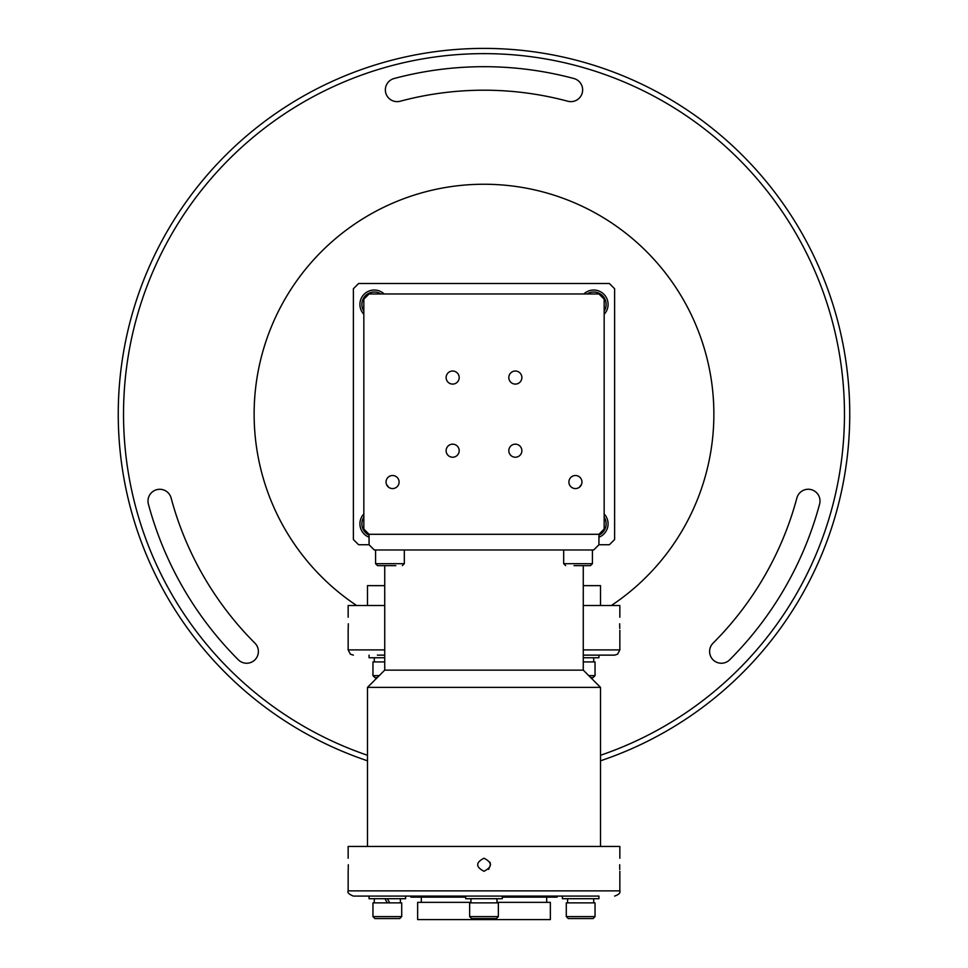 <?xml version="1.0" encoding="UTF-8"?>
<svg xmlns="http://www.w3.org/2000/svg" width="968" height="968" viewBox="0 0 968 968"><rect width="100%" height="100%" fill="white"/><g stroke="black" fill="none" stroke-linecap="round" stroke-linejoin="round"><path stroke-width="1.45" d="M709.605 651.488A11.761 11.761 0 0 0 729.678 659.801A347.439 347.439 0 0 0 819.606 504.05A11.761 11.761 0 0 0 811.293 489.651A11.761 11.761 0 0 0 796.894 497.963A323.929 323.929 0 0 1 713.053 643.175A11.761 11.761 0 0 0 709.605 651.488M147.995 501.013A11.761 11.761 0 0 0 148.394 504.05A347.439 347.439 0 0 0 238.322 659.801A11.761 11.761 0 0 0 254.947 659.801A11.761 11.761 0 0 0 254.947 643.175A323.929 323.929 0 0 1 171.106 497.963A11.761 11.761 0 0 0 147.995 501.013M385.361 89.879A11.761 11.761 0 0 0 400.159 101.241A323.929 323.929 0 0 1 567.841 101.241A11.761 11.761 0 0 0 582.24 92.928A11.761 11.761 0 0 0 573.927 78.529A347.439 347.439 0 0 0 394.073 78.529A11.761 11.761 0 0 0 385.361 89.879M367.489 760.8A365.722 365.722 0 0 1 484 48.4A365.722 365.722 0 0 1 600.511 760.8M600.511 755.282A360.507 360.507 0 0 0 484 53.627A360.507 360.507 0 0 0 367.489 755.282M581.574 484.266A120.165 120.165 0 0 1 579.324 487.291M358.608 283.515L353.38 288.73L353.38 539.515L358.608 544.742L369.062 544.742L369.062 534.3L598.938 534.3L604.165 529.072L604.165 299.185L598.938 293.957L369.062 293.957L363.835 299.185L363.835 529.072L369.062 534.3L598.938 534.3L598.938 544.742L609.392 544.742L614.62 539.515L614.62 288.73L609.392 283.515L358.608 283.515M388.676 487.291A120.165 120.165 0 0 1 386.426 484.266M367.489 846.455L367.489 687.377L384.732 670.134L583.268 670.134L583.268 565.639M367.489 687.377L600.511 687.377L583.268 670.134M369.062 544.742L374.277 549.969L593.723 549.969L598.938 544.742M608.013 522.43A14.363 14.363 0 0 0 604.165 513.984A14.363 14.363 0 0 1 598.938 537.228M369.062 537.228A14.363 14.363 0 0 1 363.835 513.984M592.404 290.097A14.363 14.363 0 0 0 583.861 293.957A14.363 14.363 0 0 1 606.634 298.12A14.363 14.363 0 0 1 604.165 314.273M363.835 314.273A14.363 14.363 0 0 1 360.495 300.37A14.363 14.363 0 0 1 384.139 293.957A14.363 14.363 0 0 0 360.495 300.37M356.623 605.496A229.888 229.888 0 0 1 484 184.247A229.888 229.888 0 0 1 611.377 605.496M598.938 655.13L614.62 655.13L583.268 655.13L598.938 655.13L598.938 657.744L583.268 657.744M619.689 623.779C619.859 632.213 619.859 632.213 619.689 623.779C619.859 615.358 619.859 615.358 619.689 623.779L619.702 626.211M619.714 626.405L619.762 628.474M583.268 605.496L619.847 605.496L619.847 617.257M348.311 623.779C348.141 615.358 348.141 615.358 348.311 623.779C348.141 632.213 348.141 632.213 348.311 623.779L348.238 628.268M348.153 617.257L348.153 605.496L384.732 605.496M348.178 629.793L348.238 628.401M384.732 655.13L377.411 655.13M590.589 655.13L583.268 655.13M508.817 450.701A6.534 6.534 0 0 0 515.351 457.235A6.534 6.534 0 0 0 521.873 450.701A6.534 6.534 0 0 0 515.351 444.167A6.534 6.534 0 0 0 508.817 450.701M568.906 482.052A6.534 6.534 0 0 0 575.428 488.574A6.534 6.534 0 0 0 581.962 482.052A6.534 6.534 0 0 0 575.428 475.518A6.534 6.534 0 0 0 568.906 482.052M386.038 482.052A6.534 6.534 0 0 0 392.572 488.574A6.534 6.534 0 0 0 399.094 482.052A6.534 6.534 0 0 0 392.572 475.518A6.534 6.534 0 0 0 386.038 482.052M446.127 450.701A6.534 6.534 0 0 0 452.649 457.235A6.534 6.534 0 0 0 459.183 450.701A6.534 6.534 0 0 0 452.649 444.167A6.534 6.534 0 0 0 446.127 450.701M508.817 377.556A6.534 6.534 0 0 0 515.351 384.09A6.534 6.534 0 0 0 521.873 377.556A6.534 6.534 0 0 0 515.351 371.022A6.534 6.534 0 0 0 508.817 377.556M446.127 377.556A6.534 6.534 0 0 0 452.649 384.09A6.534 6.534 0 0 0 459.183 377.556A6.534 6.534 0 0 0 452.649 371.022A6.534 6.534 0 0 0 446.127 377.556M581.587 565.639L574.048 565.639M563.678 549.969L563.678 563.678L592.416 563.678L590.456 565.639L582.034 565.639M395.791 565.639L377.544 565.639L395.791 565.639M367.489 605.496L367.489 585.64L384.732 585.64M600.511 605.496L600.511 585.64L583.268 585.64M369.098 657.744L384.732 657.744M374.277 661.918L374.277 657.744M593.723 661.918L593.723 657.744M379.226 675.64L372.97 675.64L372.97 661.918L384.732 661.918M377.266 677.6L374.931 677.6L377.266 677.6M583.268 661.918L595.03 661.918L595.03 675.64L593.069 677.6L590.734 677.6L593.069 677.6M542.249 896.09L590.589 896.09M562.42 898.703L598.938 898.703L598.938 896.09L353.38 896.09L369.062 896.09L369.062 898.703M619.689 864.739C619.859 873.172 619.859 873.172 619.689 864.739C619.859 856.317 619.859 856.317 619.689 864.739L619.702 867.159M619.714 867.364L619.762 869.433M348.153 858.205L348.153 846.455L619.847 846.455L619.847 858.205M484 858.205C492.422 862.561 492.422 866.917 484 871.273C475.578 866.917 475.578 862.561 484 858.205C475.578 862.561 475.578 866.917 484 871.273M348.311 864.739C348.141 856.317 348.141 856.317 348.311 864.739C348.141 873.172 348.141 873.172 348.311 864.739L348.238 869.228M502.283 897.13L557.144 897.13L557.144 896.09M377.411 896.09L410.856 896.09L410.856 897.13L465.717 897.13M410.856 896.09L537.288 896.09M488.634 869.349L490.534 864.739L490.026 862.234M348.178 870.752L348.238 869.361M470.944 902.357L417.644 902.357L417.644 919.6L550.356 919.6L550.356 902.357L497.056 902.357M400.401 902.878L400.401 898.703M387.345 898.703L389.753 902.878M374.277 902.878L374.277 898.703M387.345 902.878L384.925 898.703M497.056 898.703L497.007 900.797M497.056 902.878L496.838 898.703M567.599 902.878L567.599 898.703M593.723 902.878L593.723 898.703M369.098 898.703L405.628 898.703L405.628 896.09M484 896.09L465.717 896.09L465.717 898.703L502.283 898.703L502.283 896.09L485.295 896.09M399.748 918.559L374.931 918.559L372.97 916.599L401.708 916.599L399.748 918.559M372.97 916.599L372.97 902.878L401.708 902.878L401.708 916.599M471.682 918.559L496.318 918.559M498.363 916.599L469.637 916.599L469.637 902.878L498.363 902.878L498.363 916.599L496.415 918.559M476.51 918.559L488.525 918.559M582.143 918.559L568.252 918.559L566.292 916.599L595.03 916.599L593.069 918.559L582.143 918.559M566.292 916.599L566.292 902.878L595.03 902.878L595.03 916.599M573.721 918.559L574.629 918.559M587.588 918.559L593.069 918.559M598.938 535.098A12.415 12.415 0 0 0 604.165 517.154M363.835 517.154A12.415 12.415 0 0 0 369.062 535.098M604.165 311.103A12.415 12.415 0 0 0 587.031 293.957M380.969 293.957A12.415 12.415 0 0 0 363.835 311.103M583.268 649.903L619.847 649.903L617.584 654.211L614.62 655.13M348.153 630.313L348.153 649.903L384.732 649.903M375.584 549.969L375.584 563.678L404.321 563.678L402.361 565.639M588.774 675.64L595.03 675.64M348.153 871.273L348.153 890.862L619.847 890.862C620.609 892.847 618.867 894.589 614.62 896.09M600.511 846.455L600.511 687.377M384.732 670.134L384.732 565.639M619.847 649.903L619.847 630.313M348.153 649.903L350.416 654.211L353.38 655.13M375.584 563.678L377.544 565.639L375.584 563.678M563.678 563.678L565.639 565.639M592.416 549.969L592.416 563.678L590.456 565.639M404.321 549.969L404.321 563.678M369.062 657.744L369.062 655.13M372.97 675.64L374.931 677.6M619.847 890.862L619.847 871.273M546.702 902.357L546.702 897.13M421.298 902.357L421.298 897.13M348.153 890.862C347.113 892.496 348.855 894.238 353.38 896.09M470.944 902.878L470.944 898.703M562.372 898.703L562.372 896.09M469.637 916.599L471.585 918.559"/></g></svg>
